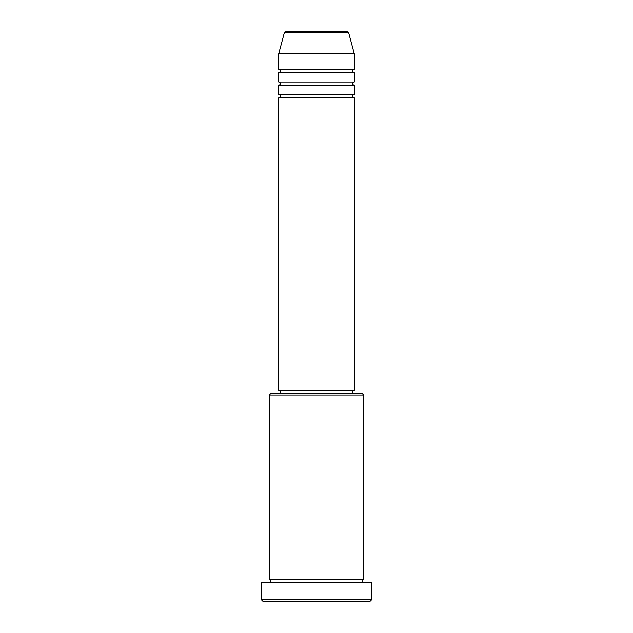 <?xml version="1.0" encoding="UTF-8"?>
<svg xmlns="http://www.w3.org/2000/svg" width="633" height="633" viewBox="0 0 633 633"><rect width="100%" height="100%" fill="white"/><g stroke="black" fill="none" stroke-linecap="round" stroke-linejoin="round"><path stroke-width="0.95" d="M348.68 32.813L284.32 32.813A1.575 1.575 0 0 1 285.839 31.65L347.161 31.65A1.575 1.575 0 0 1 348.68 32.813L354.266 53.686L278.734 53.686L278.734 69.416A1.575 1.575 0 0 1 280.3 70.991A1.575 1.575 0 0 1 278.734 72.566L278.734 82.013A1.575 1.575 0 0 1 280.3 83.588A1.575 1.575 0 0 1 278.734 85.154L278.734 94.602A1.575 1.575 0 0 1 280.3 96.176A1.575 1.575 0 0 1 278.734 97.751L278.734 390.466L354.266 390.466L354.266 97.751L278.734 97.751M354.266 53.686L354.266 69.416A1.575 1.575 0 0 0 352.7 70.991A1.575 1.575 0 0 0 354.266 72.566L354.266 82.013A1.575 1.575 0 0 0 352.7 83.588A1.575 1.575 0 0 0 354.266 85.154L354.266 94.602A1.575 1.575 0 0 0 352.7 96.176A1.575 1.575 0 0 0 354.266 97.751M269.286 395.19L270.861 393.615L362.139 393.615L363.714 395.19L269.286 395.19L269.286 579.314A1.575 1.575 0 0 1 270.861 580.888A1.575 1.575 0 0 1 269.286 582.463M370.004 601.35L262.996 601.35L261.421 599.775L371.579 599.775L370.004 601.35M363.714 395.19L363.714 579.314A1.575 1.575 0 0 0 362.139 580.888A1.575 1.575 0 0 0 363.714 582.463M354.266 85.154L278.734 85.154M354.266 94.602L278.734 94.602M280.3 390.466L280.3 393.615M352.7 390.466L352.7 393.615M363.714 579.314L269.286 579.314M371.579 599.775L371.579 582.463L261.421 582.463L261.421 599.775M284.32 32.813L278.734 53.686M354.266 69.416L278.734 69.416M354.266 72.566L278.734 72.566M354.266 82.013L278.734 82.013"/></g></svg>
